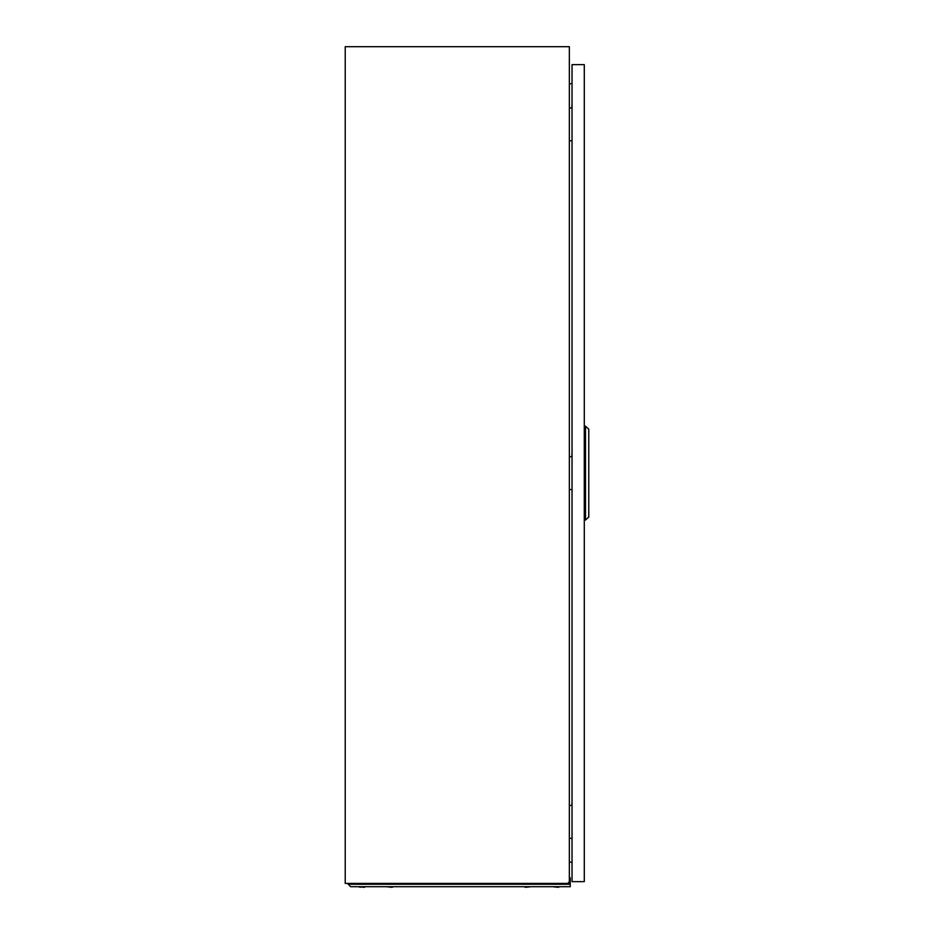 <?xml version="1.0" encoding="UTF-8"?>
<svg xmlns="http://www.w3.org/2000/svg" width="934" height="934" viewBox="0 0 934 934"><rect width="100%" height="100%" fill="white"/><g stroke="black" fill="none" stroke-linecap="round" stroke-linejoin="round"><path stroke-width="1.4" d="M345.23 883.412L568.397 883.412L568.397 882.513L568.456 883.412L569.343 883.412L569.343 46.7L345.23 46.7L345.23 883.412M569.343 862.024L572.04 862.257L569.343 862.024M572.04 83.64L569.343 83.873M364.108 887.3L365.778 886.705L364.108 887.3L358.609 886.705L360.279 887.3M559.851 886.705L558.182 887.3L552.683 886.705M525.597 887.3L523.927 886.705L525.597 887.3L531.096 886.705M393.576 886.705L391.895 887.3L386.396 886.705M569.343 877.738L570.242 877.738L570.242 883.564L348.219 883.564L348.219 884.253L350.67 886.705L570.242 886.705L570.242 884.253L348.219 884.253M570.242 883.564L570.242 884.253M571.853 107.959L572.04 103.184M569.343 107.959L572.04 107.959M572.04 140.836L569.343 140.836M571.853 805.423L572.04 800.636M569.343 805.423L572.04 805.423M572.04 838.288L569.343 838.288M571.853 456.691L572.04 451.904M569.343 456.691L572.04 456.691M572.04 489.556L569.343 489.556M584.287 64.633L584.287 881.626L572.04 881.626L572.04 64.633L584.287 64.633M588.77 429.196L588.77 517.051L585.513 520.04L585.513 426.208L588.77 429.196M584.287 520.04L585.513 520.04M584.287 426.208L585.513 426.208M570.242 880.727L569.343 880.727"/></g></svg>
